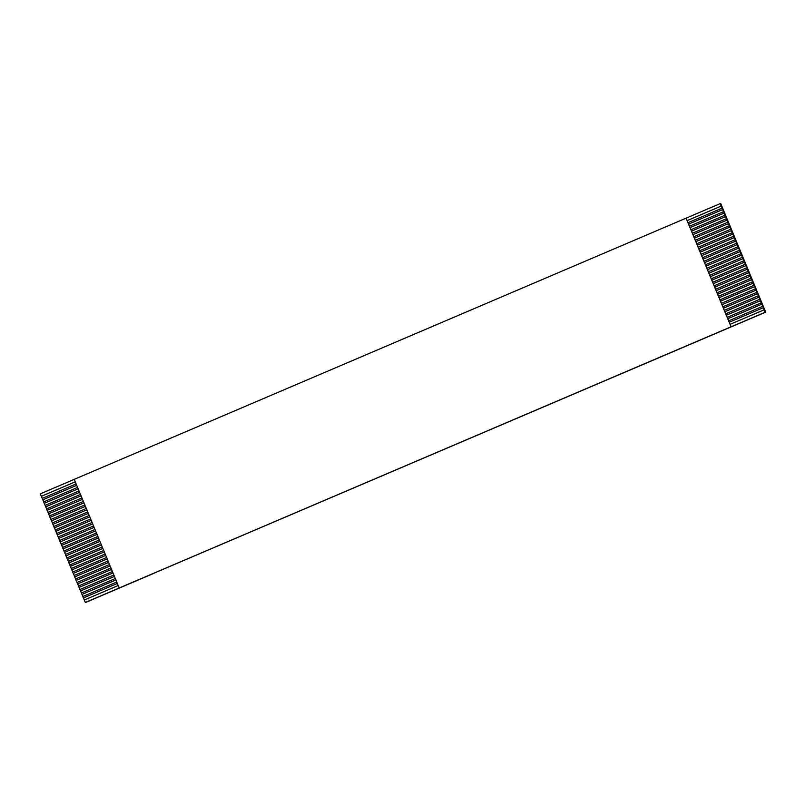 <?xml version="1.0" encoding="UTF-8"?>
<svg xmlns="http://www.w3.org/2000/svg" width="806" height="806" viewBox="0 0 806 806"><rect width="100%" height="100%" fill="white"/><g stroke="black" fill="none" stroke-linecap="round" stroke-linejoin="round"><path stroke-width="1.21" d="M720.705 203.515L765.7 312.144L720.705 203.515L765.7 312.144L85.295 602.485L119.288 587.967L85.295 602.485L84.277 600.027L85.456 602.445L765.307 312.224L720.705 203.515M153.835 573.348L85.849 602.364L153.835 573.348M76.177 483.892L42.184 498.41L42.768 499.811L76.761 485.293L42.768 499.811L42.184 498.41L76.177 483.892M688.042 222.698L688.626 224.098L722.619 209.59L722.035 208.19L688.042 222.698L722.035 208.19L723.576 211.676L689.493 226.204L690.077 227.604L724.07 213.096L723.486 211.696L725.027 215.182L690.943 229.71L691.528 231.11L725.521 216.602L724.937 215.192L726.478 218.688L692.394 233.216L692.979 234.617L726.972 220.098L726.387 218.698L727.062 220.088L727.929 222.184L693.845 236.712L694.429 238.123L728.423 223.605L727.838 222.204L728.513 223.584L729.38 225.69L695.296 240.218L695.88 241.619L729.873 227.111L729.289 225.71L729.964 227.091L730.83 229.196L696.757 243.724L697.331 245.125L731.324 230.617L730.74 229.216L732.281 232.702L698.208 247.23L698.782 248.631L732.775 234.123L732.201 232.722L733.732 236.208L699.658 250.737L700.233 252.137L734.226 237.619L733.651 236.218L735.183 239.704L701.109 254.233L701.683 255.643L735.677 241.125L735.102 239.725L736.634 243.211L702.56 257.739L703.134 259.139L737.127 244.631L736.553 243.231L738.084 246.717L704.011 261.245L704.585 262.645L738.578 248.137L738.004 246.737L739.535 250.223L705.462 264.751L706.046 266.151L740.029 251.643L739.455 250.243L740.996 253.729L706.912 268.257L707.497 269.657L741.49 255.139L740.905 253.739L742.447 257.225L708.363 271.753L708.948 273.163L742.941 258.645L742.356 257.245L743.898 260.731L709.814 275.259L710.398 276.66L744.391 262.151L743.807 260.751L745.348 264.237L711.265 278.765L711.849 280.166L745.842 265.658L745.258 264.257L746.799 267.743L712.716 282.271L713.3 283.672L747.293 269.164L746.709 267.763L748.25 271.249L714.166 285.777L714.751 287.178L748.744 272.67L748.159 271.259L749.701 274.745L715.617 289.273L716.202 290.684L750.195 276.166L749.61 274.765L751.152 278.251L717.068 292.78L717.652 294.18L751.645 279.672L751.061 278.272L752.603 281.757L718.529 296.286L719.103 297.686L753.096 283.178L752.512 281.778L754.053 285.264L719.98 299.792L720.554 301.192L754.547 286.684L753.973 285.284L755.504 288.77L721.43 303.298L722.005 304.698L755.998 290.19L755.423 288.78L756.955 292.266L722.881 306.804L723.456 308.204L757.449 293.686L756.874 292.286L758.406 295.772L724.332 310.3L724.906 311.7L758.899 297.192L758.325 295.792L759.857 299.278L725.783 313.806L726.357 315.206L760.35 300.698L759.776 299.298L761.307 302.784L727.234 317.312L727.818 318.713L761.801 304.205L761.227 302.804L762.768 306.29L728.684 320.818L729.269 322.219L763.262 307.711L762.678 306.3L764.219 309.786L730.135 324.324L731.153 326.773L765.146 312.265L764.128 309.806L765.307 312.224L119.217 587.987L74.223 479.358L686.077 218.164L687.175 220.592L721.168 206.084L720.151 203.636L686.158 218.144L720.151 203.636L722.126 208.17L721.168 206.084L687.175 220.592L721.249 206.064L687.175 220.612L688.042 222.698L686.077 218.164L74.223 479.358L119.217 587.987L731.072 326.793L686.077 218.164L731.072 326.793L730.135 324.324L764.219 309.786L763.262 307.711L729.269 322.219L730.135 324.324L728.684 320.818L762.768 306.29L761.801 304.205L727.818 318.713L761.892 304.184L727.818 318.733L728.684 320.818L727.234 317.312L761.307 302.784L760.441 300.678L726.357 315.206L727.234 317.312L725.783 313.806L759.857 299.278L758.99 297.172L724.906 311.7L758.99 297.172L724.916 311.721L725.783 313.806L724.332 310.3L758.406 295.772L757.539 293.676L723.456 308.204L724.332 310.3L722.881 306.804L756.955 292.266L756.088 290.17L722.005 304.698L756.088 290.17L722.015 304.708L722.881 306.804L721.43 303.298L755.504 288.77L754.638 286.664L720.554 301.192L754.638 286.664L720.564 301.212L721.43 303.298L719.98 299.792L754.053 285.264L753.187 283.158L719.103 297.686L719.98 299.792L718.529 296.286L752.603 281.757L751.736 279.652L717.652 294.18L751.736 279.652L717.662 294.2L718.529 296.286L717.068 292.78L751.152 278.251L750.285 276.156L716.202 290.684L717.068 292.78L715.617 289.273L749.701 274.745L748.834 272.65L714.751 287.178L748.834 272.65L714.761 287.188L715.617 289.273L714.166 285.777L748.25 271.249L747.293 269.164L713.3 283.672L714.166 285.777L712.716 282.271L746.799 267.743L745.842 265.658L711.849 280.166L745.923 265.637L711.849 280.186L712.716 282.271L711.265 278.765L745.348 264.237L744.391 262.151L710.398 276.66L744.472 262.131L710.398 276.68L711.265 278.765L709.814 275.259L743.898 260.731L742.941 258.645L708.948 273.163L743.021 258.635L708.948 273.174L709.814 275.259L708.363 271.753L742.447 257.225L741.49 255.139L707.497 269.657L741.57 255.129L707.497 269.667L708.363 271.753L706.912 268.257L740.996 253.729L740.029 251.643L706.046 266.151L706.912 268.257L705.462 264.751L739.535 250.223L738.669 248.117L704.585 262.645L738.669 248.117L704.595 262.665L705.462 264.751L704.011 261.245L738.084 246.717L737.218 244.611L703.134 259.139L704.011 261.245L702.56 257.739L736.634 243.211L735.767 241.105L701.683 255.643L735.767 241.105L701.694 255.653L702.56 257.739L701.109 254.233L735.183 239.704L734.316 237.609L700.233 252.137L701.109 254.233L699.658 250.737L733.732 236.208L732.866 234.103L698.782 248.631L732.866 234.103L698.792 248.651L699.658 250.737L698.208 247.23L732.281 232.702L731.415 230.597L697.331 245.125L731.415 230.597L697.341 245.145L698.208 247.23L696.757 243.724L730.83 229.196L729.964 227.091L695.88 241.619L696.757 243.724L695.296 240.218L729.38 225.69L728.513 223.584L694.429 238.123L728.513 223.584L694.44 238.133L695.296 240.218L693.845 236.712L727.929 222.184L727.062 220.088L692.979 234.617L693.845 236.712L692.394 233.216L726.478 218.688L725.521 216.602L691.528 231.11L725.602 216.582L691.538 231.131L692.394 233.216L690.943 229.71L725.027 215.182L724.07 213.096L690.077 227.604L690.943 229.71L689.493 226.204L723.576 211.676L722.619 209.59L688.626 224.098L722.7 209.57L688.626 224.118L689.493 226.204L688.042 222.698M74.293 479.338L40.3 493.856L41.318 496.305L75.311 481.797L41.318 496.305L40.3 493.856L74.293 479.338M77.628 487.398L43.635 501.906L44.219 503.317L78.212 488.799L44.219 503.317L43.635 501.906L77.628 487.398M79.079 490.904L45.086 505.412L45.67 506.813L79.663 492.305L45.67 506.813L45.086 505.412L79.079 490.904M80.529 494.41L46.536 508.918L47.121 510.319L81.114 495.811L47.121 510.319L46.536 508.918L80.529 494.41M81.98 497.917L47.997 512.425L48.572 513.825L82.565 499.317L48.572 513.825L47.997 512.425L81.98 497.917M83.441 501.413L49.448 515.931L50.022 517.331L84.015 502.823L50.022 517.331L49.448 515.931L83.441 501.413M84.892 504.919L50.899 519.427L51.473 520.837L85.466 506.319L51.473 520.837L50.899 519.427L84.892 504.919M86.343 508.425L52.35 522.933L52.924 524.333L86.917 509.825L52.924 524.333L52.35 522.933L86.343 508.425M87.794 511.931L53.8 526.439L54.375 527.839L88.368 513.331L54.375 527.839L53.8 526.439L87.794 511.931M89.244 515.437L55.251 529.945L55.836 531.345L89.819 516.837L55.836 531.345L55.251 529.945L89.244 515.437M90.695 518.933L56.702 533.451L57.286 534.852L91.279 520.344L57.286 534.852L56.702 533.451L90.695 518.933M92.146 522.439L58.153 536.957L58.737 538.358L92.73 523.84L58.737 538.358L58.153 536.957L92.146 522.439M93.597 525.945L59.604 540.453L60.188 541.854L94.181 527.346L60.188 541.854L59.604 540.453L93.597 525.945M95.048 529.451L61.055 543.959L61.639 545.36L95.632 530.852L61.639 545.36L61.055 543.959L95.048 529.451M96.498 532.957L62.505 547.465L63.09 548.866L97.083 534.358L63.09 548.866L62.505 547.465L96.498 532.957M97.949 536.453L63.956 550.972L64.54 552.372L98.534 537.864L64.54 552.372L63.956 550.972L97.949 536.453M99.4 539.96L65.407 554.478L65.991 555.878L99.984 541.36L65.991 555.878L65.407 554.478L99.4 539.96M100.851 543.466L66.858 557.974L67.442 559.374L101.435 544.866L67.442 559.374L66.858 557.974L100.851 543.466M102.302 546.972L68.308 561.48L68.893 562.88L102.886 548.372L68.893 562.88L68.308 561.48L102.302 546.972M103.752 550.478L69.769 564.986L70.344 566.386L104.337 551.878L70.344 566.386L69.769 564.986L103.752 550.478M105.213 553.974L71.22 568.492L71.794 569.892L105.788 555.384L71.794 569.892L71.22 568.492L105.213 553.974M106.664 557.48L72.671 571.998L73.245 573.398L107.238 558.88L73.245 573.398L72.671 571.998L106.664 557.48M108.115 560.986L74.122 575.494L74.696 576.905L108.689 562.387L74.696 576.905L74.122 575.494L108.115 560.986M109.566 564.492L75.573 579L76.147 580.401L110.14 565.893L76.147 580.401L75.573 579L109.566 564.492M111.016 567.998L77.023 582.506L77.598 583.907L111.591 569.399L77.598 583.907L77.023 582.506L111.016 567.998M112.467 571.504L78.474 586.012L79.059 587.413L113.052 572.905L79.059 587.413L78.474 586.012L112.467 571.504M113.918 575L79.925 589.518L80.509 590.919L114.502 576.401L80.509 590.919L79.925 589.518L113.918 575M115.369 578.507L81.376 593.015L81.96 594.425L115.953 579.907L81.96 594.425L81.376 593.015L115.369 578.507M116.82 582.013L82.827 596.521L83.411 597.921L117.404 583.413L83.411 597.921L82.827 596.521L116.82 582.013M118.27 585.519L84.277 600.027L118.27 585.519M84.368 600.007L83.411 597.921L117.344 583.463L83.492 597.911L84.368 600.007M82.917 596.5L81.96 594.425L115.883 579.957L82.041 594.405L82.917 596.5M81.466 593.004L80.509 590.919L114.432 576.451L80.59 590.899L81.466 593.004M80.016 589.498L79.059 587.413L112.981 572.945L79.139 587.393L80.016 589.498M78.565 585.992L77.598 583.907L111.53 569.439L77.688 583.887L78.565 585.992M77.104 582.486L76.147 580.401L110.079 565.943L76.238 580.391L77.104 582.486M75.653 578.98L74.696 576.905L108.629 562.437L74.787 576.884L75.653 578.98M74.202 575.484L73.245 573.398L107.178 558.931L73.336 573.378L74.202 575.484M72.752 571.978L71.794 569.892L105.727 555.425L71.885 569.872L72.752 571.978M71.301 568.472L70.344 566.386L104.276 551.919L70.434 566.366L71.301 568.472M69.85 564.966L68.893 562.88L102.825 548.423L68.984 562.87L69.85 564.966M68.399 561.46L67.442 559.374L101.375 544.916L67.533 559.364L68.399 561.46M66.948 557.964L65.991 555.878L99.924 541.41L66.082 555.858L66.948 557.964M65.498 554.457L64.54 552.372L98.473 537.904L64.631 552.352L65.498 554.457M64.047 550.951L63.09 548.866L97.022 534.398L63.17 548.846L64.047 550.951M62.596 547.445L61.639 545.36L95.571 530.902L61.719 545.35L62.596 547.445M61.145 543.939L60.188 541.854L94.111 527.396L60.269 541.844L61.145 543.939M59.694 540.443L58.737 538.358L92.66 523.89L58.818 538.337L59.694 540.443M58.244 536.937L57.286 534.852L91.209 520.384L57.367 534.831L58.244 536.937M56.793 533.431L55.836 531.345L89.758 516.878L55.916 531.325L56.793 533.431M55.342 529.925L54.375 527.839L88.307 513.372L54.465 527.819L55.342 529.925M53.881 526.419L52.924 524.333L86.857 509.876L53.015 524.323L53.881 526.419M52.43 522.923L51.473 520.837L85.406 506.37L51.564 520.817L52.43 522.923M50.98 519.417L50.022 517.331L83.955 502.863L50.113 517.311L50.98 519.417M49.529 515.911L48.572 513.825L82.504 499.357L48.662 513.805L49.529 515.911M48.078 512.404L47.121 510.319L81.053 495.851L47.211 510.299L48.078 512.404M46.627 508.898L45.67 506.813L79.603 492.355L45.761 506.803L46.627 508.898M45.176 505.402L44.219 503.317L78.152 488.849L44.31 503.297L45.176 505.402M43.726 501.896L42.768 499.811L76.701 485.343L42.859 499.791L43.726 501.896M42.275 498.39L41.318 496.305L75.25 481.837L41.398 496.284L42.275 498.39M729.269 322.229L763.342 307.69L729.269 322.229M726.367 315.227L760.441 300.678L726.367 315.227M723.466 308.214L757.539 293.676L723.466 308.214M719.113 297.706L753.187 283.158L719.113 297.706M716.212 290.694L750.285 276.156L716.212 290.694M713.31 283.692L747.374 269.144L713.31 283.692M706.046 266.171L740.12 251.623L706.046 266.171M703.144 259.159L737.218 244.611L703.144 259.159M700.243 252.147L734.316 237.609L700.243 252.147M695.89 241.639L729.964 227.091L695.89 241.639M692.989 234.627L727.062 220.088L692.989 234.627M690.077 227.624L724.151 213.076L690.077 227.624"/></g></svg>
